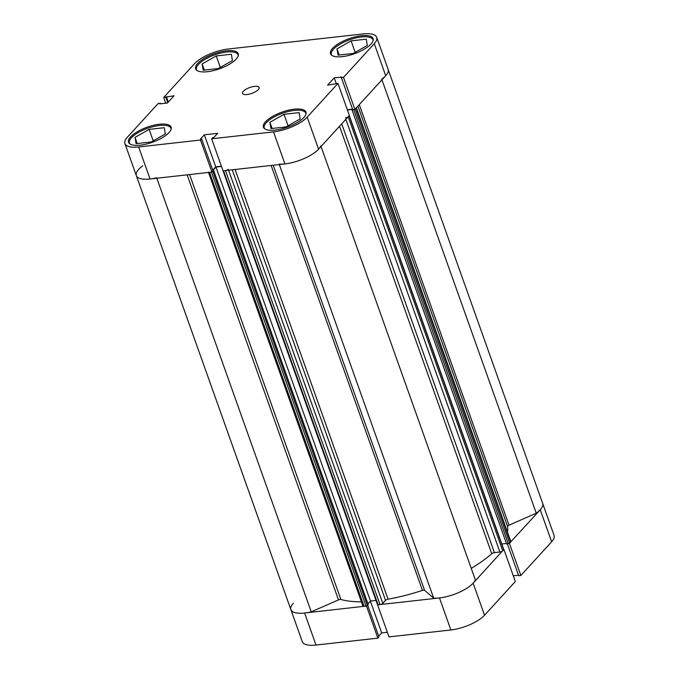 <?xml version="1.0" encoding="UTF-8"?>
<svg xmlns="http://www.w3.org/2000/svg" width="679" height="679" viewBox="0 0 679 679"><rect width="100%" height="100%" fill="white"/><g stroke="black" fill="none" stroke-linecap="round" stroke-linejoin="round"><path stroke-width="1.02" d="M264.776 128.857A22.034 7.783 160.4 0 1 264.284 128A22.034 7.783 160.4 0 1 266.312 122.704A22.034 7.783 160.4 0 1 288.55 111.449A22.034 7.783 160.4 0 1 305.805 113.215A22.034 7.783 160.4 0 1 305.966 114.191M129.91 143.931A22.034 7.783 160.4 0 1 129.417 143.074A22.034 7.783 160.4 0 1 131.446 137.769A22.034 7.783 160.4 0 1 153.683 126.523A22.034 7.783 160.4 0 1 170.938 128.289A22.034 7.783 160.4 0 1 171.1 129.265M197.012 70.48A22.034 7.783 160.4 0 1 196.52 69.623A22.034 7.783 160.4 0 1 198.548 64.327A22.034 7.783 160.4 0 1 220.785 53.072A22.034 7.783 160.4 0 1 238.04 54.838A22.034 7.783 160.4 0 1 238.202 55.814M331.878 55.415A22.034 7.783 160.4 0 1 331.386 54.558A22.034 7.783 160.4 0 1 333.414 49.253A22.034 7.783 160.4 0 1 355.652 37.999A22.034 7.783 160.4 0 1 372.907 39.772A22.034 7.783 160.4 0 1 373.068 40.748M243.328 91.283A8.81 3.115 -19.6 0 0 242.513 93.405A8.81 3.115 -19.6 0 0 249.414 94.109A8.81 3.115 -19.6 0 0 258.309 89.611A8.81 3.115 -19.6 0 0 259.123 87.489A8.81 3.115 -19.6 0 0 252.215 86.785A8.81 3.115 -19.6 0 0 243.328 91.283M130.631 136.852A22.585 7.978 -19.6 0 0 128.552 142.284A22.585 7.978 -19.6 0 0 146.24 144.101A22.585 7.978 -19.6 0 0 169.029 132.566A22.585 7.978 -19.6 0 0 171.108 127.134A22.585 7.978 -19.6 0 0 153.42 125.318A22.585 7.978 -19.6 0 0 130.631 136.852M265.497 121.787A22.585 7.978 -19.6 0 0 263.418 127.211A22.585 7.978 -19.6 0 0 281.106 129.027A22.585 7.978 -19.6 0 0 303.895 117.492A22.585 7.978 -19.6 0 0 305.974 112.06A22.585 7.978 -19.6 0 0 288.286 110.253A22.585 7.978 -19.6 0 0 265.497 121.787M332.6 48.336A22.585 7.978 -19.6 0 0 330.529 53.768A22.585 7.978 -19.6 0 0 348.208 55.576A22.585 7.978 -19.6 0 0 371.006 44.042A22.585 7.978 -19.6 0 0 373.077 38.618A22.585 7.978 -19.6 0 0 355.397 36.802A22.585 7.978 -19.6 0 0 332.6 48.336M197.733 63.41A22.585 7.978 -19.6 0 0 195.662 68.842A22.585 7.978 -19.6 0 0 213.342 70.65A22.585 7.978 -19.6 0 0 236.139 59.115A22.585 7.978 -19.6 0 0 238.21 53.683A22.585 7.978 -19.6 0 0 220.531 51.876A22.585 7.978 -19.6 0 0 197.733 63.41M160.473 103.794L160.295 103.284L158.139 103.531L127.355 137.217A26.439 9.345 -19.6 0 0 124.919 143.575A26.439 9.345 -19.6 0 0 138.652 146.953L200.517 140.035L211.924 172.076L150.059 178.993A26.439 9.345 160.4 0 1 136.335 175.623A26.439 9.345 160.4 0 1 142.734 165.778M509.318 543.446L540.238 509.742A26.439 9.345 -19.6 0 0 542.665 503.377L388.125 69.36A26.439 9.345 160.4 0 1 385.689 75.717L374.282 43.677L343.498 77.372L354.905 109.412L385.689 75.717A26.439 9.345 160.4 0 1 381.725 79.205M320.802 145.883A26.439 9.345 160.4 0 1 318.587 149.168A26.439 9.345 160.4 0 1 284.925 163.919L223.052 170.836L211.644 138.796L273.518 131.879A26.439 9.345 -19.6 0 0 307.18 117.127L318.587 149.168L349.371 115.472L337.964 83.432L307.18 117.127M354.905 109.412L352.749 109.658L341.342 77.61L341.885 77.024L334.204 77.881L327.584 85.121L337.964 83.432M352.571 109.141L347.325 109.726M221.405 166.211L215.735 166.847L212.722 170.132M211.644 138.796L212.714 137.616L213.8 137.498L217.628 133.313L204.328 134.798L200.5 138.983L201.587 138.864L213.002 170.904L211.924 172.076M160.295 103.284L159.752 103.879L167.433 103.021L174.053 95.773L163.673 97.47L165.718 103.208M201.587 138.864L200.517 140.035M343.498 77.372L341.342 77.61M374.282 43.677A26.439 9.345 -19.6 0 0 376.709 37.32A26.439 9.345 -19.6 0 0 362.985 33.95L228.119 49.024A26.439 9.345 -19.6 0 0 194.457 63.775L163.673 97.47M215.735 166.847L204.328 134.798M336.249 83.627L334.204 77.881M168.307 102.062L166.372 96.639M167.764 102.656L165.829 97.224M353.19 53.454L338.057 55.152L337.005 48.854L351.102 40.867L366.244 39.178L367.288 45.468L353.19 53.454M351.102 40.867L355.185 52.325M337.005 48.854L339.203 55.016M218.324 68.528L203.191 70.217L202.138 63.928L216.236 55.941L231.378 54.244L232.422 60.541L218.324 68.528M216.236 55.941L220.319 67.399M202.138 63.928L204.337 70.09M151.222 141.97L136.08 143.668L135.036 137.37L149.134 129.383L164.276 127.694L165.32 133.984L151.222 141.97M149.134 129.383L153.216 140.85M135.036 137.37L137.234 143.541M286.088 126.905L270.946 128.594L269.902 122.296L284 114.31L299.142 112.621L300.186 118.918L286.088 126.905M284 114.31L288.083 125.776M269.902 122.296L272.101 128.467M503.92 549.489L515.327 581.53L484.543 615.225A26.439 9.345 160.4 0 1 450.881 629.976L389.008 636.894L377.6 604.853L439.474 597.936A26.439 9.345 -19.6 0 0 473.136 583.185L503.784 549.506M366.473 606.092L377.88 638.133L316.015 645.05A26.439 9.345 160.4 0 1 302.291 641.68L290.875 609.64A26.439 9.345 -19.6 0 0 304.608 613.01L366.541 606.024M293.311 603.283A26.439 9.345 -19.6 0 0 290.875 609.64L124.919 143.575M378.678 636.198L381.691 632.904L387.361 632.268M377.88 638.133L378.958 636.961L367.662 605.244M551.645 541.783L540.238 509.742A26.439 9.345 160.4 0 0 542.665 503.377L554.081 535.425A26.439 9.345 160.4 0 1 551.645 541.783L520.861 575.469L509.454 543.429M507.374 543.887L518.705 575.716L520.861 575.469M513.282 575.792L518.527 575.206M370.394 601.195L381.691 632.904M321.023 146.503L475.351 579.9A26.439 9.345 160.4 0 1 473.136 583.185A26.439 9.345 160.4 0 1 433.694 598.157L279.29 164.547M318.587 149.168A26.439 9.345 160.4 0 1 279.145 164.14M540.238 509.742A26.439 9.345 160.4 0 1 536.266 513.222L381.946 79.825M349.269 115.583L503.776 549.489L502.723 550.796A2.207 0.781 160.4 0 1 499.914 552.027L494.405 552.638A2.207 0.781 -19.6 0 0 491.757 553.725A95.849 33.874 160.4 0 1 471.243 568.374M536.266 513.222L509.029 525.156A2.207 0.781 -19.6 0 0 507.603 526.42A95.849 33.874 160.4 0 1 507.408 531.937M361.406 601.806A95.849 33.874 160.4 0 1 340.9 599.481A2.207 0.781 -19.6 0 0 338.49 599.896L311.254 611.838A26.439 9.345 160.4 0 1 290.875 609.64M433.694 598.157L424.553 590.28A2.207 0.781 -19.6 0 0 422.44 590.374A95.849 33.874 160.4 0 1 388.074 599.167A2.207 0.781 -19.6 0 0 385.545 600.355L232.235 169.809M356.102 108.105L355.142 109.158L509.691 543.175L510.642 542.122L356.102 108.105A2.207 0.781 -19.6 0 0 356.297 107.579M509.691 543.175L506.602 543.972L352.053 109.956L352.588 109.37L347.402 109.947M506.424 543.472L501.823 543.981M228.568 170.217L382.803 603.351L385.545 600.355M382.803 603.351A2.207 0.781 160.4 0 1 380.002 604.582L225.453 170.565A2.207 0.781 -19.6 0 0 228.254 169.334M225.453 170.565L223.535 170.777L378.076 604.794L380.002 604.582M378.076 604.794L377.507 604.658L223.009 170.709M376.005 600.448L370.513 601.059L367.967 603.852M212.917 170.684L213.69 170.599L368.239 604.616L365.998 606.152L364.08 606.364A2.207 0.781 160.4 0 1 362.934 606.084L208.529 172.458M356.382 107.8L510.846 541.596A2.207 0.781 160.4 0 1 510.642 542.122M508.291 543.786L353.742 109.769L352.053 109.956M353.742 109.769L354.777 109.429M376.709 37.32L388.125 69.36A26.439 9.345 160.4 0 1 385.689 75.717M156.705 177.822A26.439 9.345 160.4 0 1 136.335 175.623M208.385 172.067A2.207 0.781 -19.6 0 0 209.531 172.347L364.08 606.364M365.998 606.152L211.449 172.127L209.531 172.347M211.992 172.008L212.85 171.515L367.398 605.532M213.69 170.599L212.85 171.515M221.481 166.431L215.973 167.042L212.841 170.463M345.373 118.01A2.207 0.781 -19.6 0 0 348.174 116.78L502.723 550.796M503.682 549.752L349.133 115.736L348.174 116.78M311.254 611.838L156.849 178.229M370.513 601.059L215.973 167.042M284.925 163.919L273.518 131.879M138.652 146.953L150.059 178.993M473.136 583.185L484.543 615.225M304.608 613.01L316.015 645.05M450.881 629.976L439.474 597.936M491.757 553.725L339.534 126.243M507.603 526.42L357.935 106.094M189.594 174.571L340.9 599.481M422.44 590.374L271.133 165.464M235.078 169.487L388.074 599.167M359.284 104.625L509.029 525.156M273.204 165.226L424.553 590.28M338.49 599.896L187.141 174.851M341.724 123.841L494.405 552.638M499.914 552.027L345.84 119.334M305.805 113.215L306.042 113.894M170.938 128.289L171.176 128.968M238.04 54.838L238.278 55.517M372.907 39.772L373.144 40.451M331.386 54.558L331.632 55.237M196.52 69.623L196.766 70.302M129.417 143.074L129.664 143.753M264.284 128L264.53 128.679"/></g></svg>
